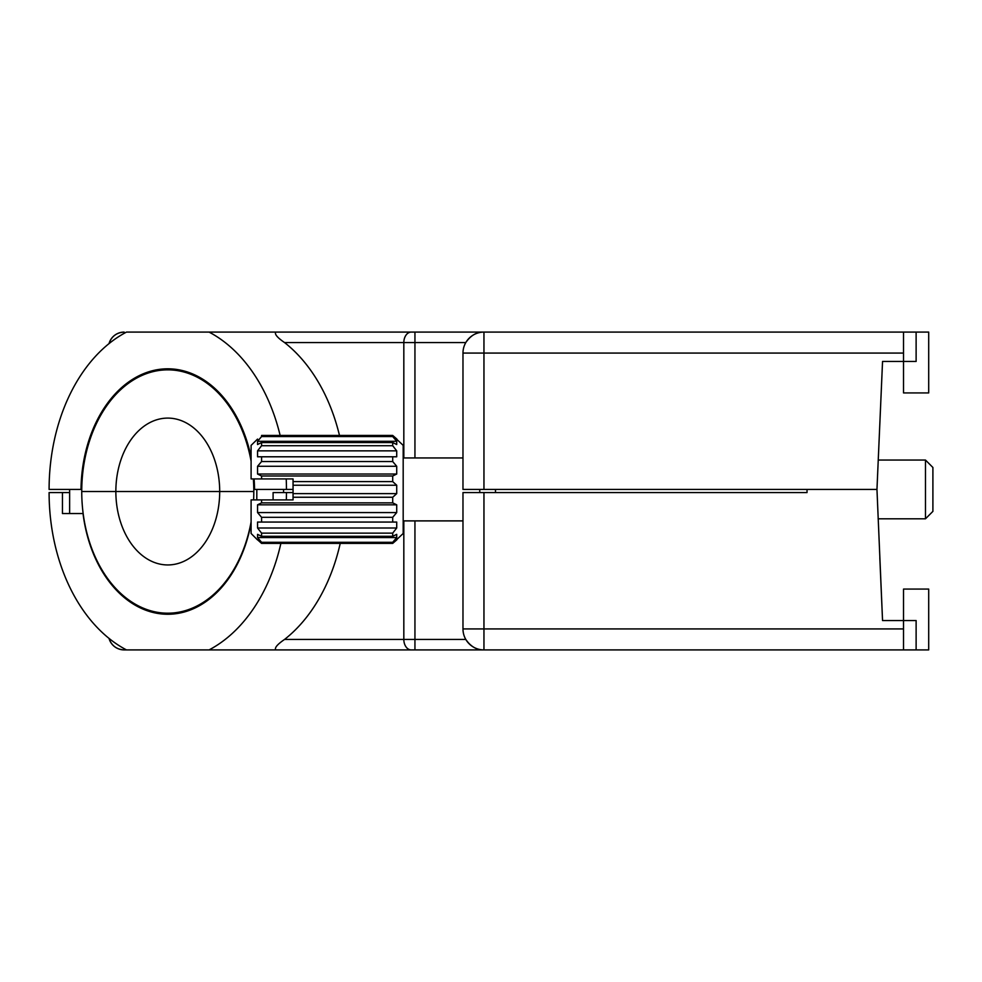 <?xml version="1.0" encoding="UTF-8"?>
<svg xmlns="http://www.w3.org/2000/svg" width="982" height="982" viewBox="0 0 982 982"><rect width="100%" height="100%" fill="white"/><g stroke="black" fill="none" stroke-linecap="round" stroke-linejoin="round"><path stroke-width="1.47" d="M337.108 332.088L368.569 332.088M403.823 457.956L403.823 342.571L284.559 342.571C277.243 337.538 274.334 334.04 275.819 332.088L126.482 332.088A167.824 118.675 -90 0 0 49.1 489.429L81.751 489.429M81.003 489.429A122.725 86.784 90 0 1 167.775 368.802A122.725 86.784 90 0 1 251.097 457.207M254.093 478.934A122.725 86.784 90 0 1 254.547 489.429L286.449 489.429A167.824 118.675 -90 0 0 286.216 478.934M256.793 499.912L256.83 489.429M903.526 332.088L903.526 353.066L462.976 353.066A20.978 20.978 0 0 1 483.954 332.088L916.12 332.088L916.12 361.462L882.548 361.462L876.963 489.429L462.976 489.429L462.976 353.066A20.978 20.978 0 0 1 483.954 332.088L275.819 332.088M916.12 332.088L928.702 332.088L928.702 392.923L903.526 392.923L903.526 353.066M280.14 435.443A167.824 118.675 -90 0 0 209.068 332.088M882.548 361.462L879.811 424.334M479.756 492.571L479.756 489.429M284.559 342.571A167.824 118.675 90 0 1 339.477 435.443M110.315 342.571L109.333 342.571C112.058 335.979 117.005 332.481 124.174 332.088A15.737 15.737 0 0 0 109.333 342.571L109.014 343.614M293.053 489.429L286.449 489.429M483.954 489.429L483.954 332.088C476.773 331.904 470.722 335.402 465.787 342.571L414.944 342.571L414.944 457.956M253.601 499.912A121.682 86.035 -90 0 0 253.81 491.528L219.698 491.528L253.81 491.528A121.682 86.035 -90 0 0 253.356 478.934M251.097 461.172A121.682 86.035 -90 0 0 167.775 369.846A121.682 86.035 -90 0 0 81.739 491.528L115.851 491.528L81.739 491.528A121.682 86.035 -90 0 0 167.775 613.198A121.682 86.035 -90 0 0 251.097 521.872M115.851 491.528L219.698 491.528A73.429 51.923 -90 0 0 167.775 418.099A73.429 51.923 -90 0 0 115.851 491.528A73.429 51.923 -90 0 0 167.775 564.945A73.429 51.923 -90 0 0 219.698 491.528L115.851 491.528M879.811 557.666L882.548 620.538L903.526 620.538L903.526 589.077L928.702 589.077L928.702 649.912L275.819 649.912C274.322 647.96 277.231 644.462 284.559 639.429L403.823 639.429L403.823 520.89M323.471 649.912L382.207 649.912M69.636 492.571L49.1 492.571A167.824 118.675 -90 0 0 126.482 649.912L275.819 649.912M126.482 649.912L124.174 649.912C117.005 649.519 112.058 646.021 109.333 639.429A15.737 15.737 0 0 0 124.174 649.912M251.097 522.927A121.682 86.035 90 0 1 167.775 614.253A121.682 86.035 90 0 1 83.028 513.549L83.151 513.549M414.944 520.89L414.944 639.429L465.787 639.429C470.722 646.598 476.773 650.084 483.954 649.912A20.978 20.978 0 0 1 462.976 628.934L462.976 492.571L807.032 492.571L807.032 489.429L876.963 489.429L882.548 620.538M273.094 499.912L273.094 492.571L293.053 492.571M62.455 492.571L62.455 513.549L83.028 513.549M483.954 492.571L483.954 628.934L903.526 628.934L903.526 620.538L916.12 620.538L916.12 649.912M209.068 649.912A167.824 118.675 -90 0 0 280.877 543.402M286.339 499.912A167.824 118.675 -90 0 0 286.449 492.571M903.526 628.934L903.526 649.912M340.214 543.402A167.824 118.675 90 0 1 284.559 639.429M109.014 638.386L109.333 639.429L110.315 639.429M293.053 485.231L396.716 485.231L396.716 493.627L396.716 485.231L392.702 481.597L392.702 476L396.716 474.036L396.716 466.278L392.702 461.54L392.702 456.79L396.716 456.79L396.716 450.861L392.702 445.718L392.702 442.551L396.716 444.515L396.716 441.299L392.702 436.56L392.702 435.443L403.185 445.374L403.185 533.484L392.702 543.402L392.702 542.297L396.716 537.547L396.716 534.343L392.702 536.307L392.702 533.128L396.716 527.997L396.716 522.056L392.702 522.056L392.702 517.318L396.716 512.567L396.716 504.822L392.702 502.858L392.702 497.248L396.716 493.627L293.053 493.627L293.053 478.934L251.097 478.934L251.097 445.374L257.554 439.077M462.976 457.956L403.185 457.956M462.976 520.89L403.185 520.89M925.486 460.055L932.9 467.469L932.9 511.377L925.486 518.803L925.486 460.055L878.252 460.055M925.486 518.803L878.104 518.803M257.554 539.781L261.58 543.402L257.554 539.781M261.58 543.402L392.702 543.402L261.58 543.402L261.58 542.297L392.702 542.297M392.702 536.307L261.58 536.307L257.554 534.343L257.554 537.547L261.58 542.297M261.58 536.307L261.58 533.128L392.702 533.128M392.702 522.056L257.554 522.056L257.554 527.997L261.58 533.128M261.58 522.056L261.58 517.318L392.702 517.318M392.702 502.858L261.58 502.858L257.554 504.822L257.554 512.567L261.58 517.318M261.58 502.858L261.58 499.912L293.053 499.912L293.053 493.627M257.382 539.781L251.097 533.484L251.097 499.912L261.58 499.912M392.702 481.597L293.053 481.597M293.053 497.248L392.702 497.248M261.58 478.934L261.58 476L392.702 476M392.702 461.54L261.58 461.54L261.58 456.79L396.716 456.79M392.702 445.718L261.58 445.718L261.58 442.551L392.702 442.551M392.702 436.56L261.58 436.56L261.58 435.443L392.702 435.443L396.9 439.077M392.702 543.402L396.9 539.781M261.58 461.54L257.554 466.278L257.554 474.036L261.58 476M257.554 456.79L261.58 456.79L257.554 456.79L257.554 450.861L261.58 445.718M261.58 436.56L257.554 441.299L257.554 444.515L261.58 442.551M396.716 441.299L257.554 441.299M396.716 450.861L257.554 450.861M396.716 466.278L257.554 466.278M396.716 474.036L257.554 474.036M396.716 504.822L257.554 504.822M396.716 512.567L257.554 512.567M396.716 522.056L257.554 522.056M396.716 527.997L257.554 527.997M396.716 537.547L257.554 537.547M495.493 489.429L495.493 492.571M283.553 489.429L283.553 492.571M414.944 332.088L414.944 342.571L403.823 342.571A10.495 7.414 -90 0 1 411.237 332.088M483.954 649.912A20.978 20.978 0 0 1 462.976 628.934L483.954 628.934L483.954 649.912M411.237 649.912A10.495 7.414 -90 0 1 403.823 639.429L414.944 639.429L414.944 649.912M69.636 489.429L69.636 513.549M167.775 613.198L179.043 613.198M167.775 369.846L179.092 369.846"/></g></svg>
